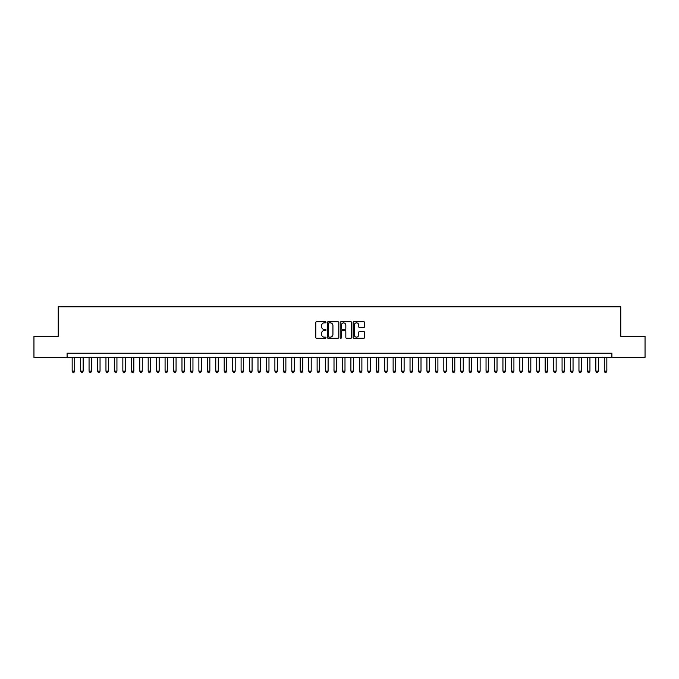 <?xml version="1.0" encoding="UTF-8"?>
<svg xmlns="http://www.w3.org/2000/svg" width="679" height="679" viewBox="0 0 679 679"><rect width="100%" height="100%" fill="white"/><g stroke="black" fill="none" stroke-linecap="round" stroke-linejoin="round"><path stroke-width="1.02" d="M325.988 322.287A0.577 0.577 0 0 0 325.402 321.71L316.601 321.71A0.832 0.832 0 0 0 315.769 322.533L315.769 337.463A0.832 0.832 0 0 0 316.601 338.286L325.402 338.286A0.577 0.577 0 0 0 325.988 337.709A0.577 0.577 0 0 0 325.402 337.132L324.265 337.132A2.657 2.657 0 0 1 321.617 334.475L321.617 333.228A2.657 2.657 0 0 1 324.265 330.58L325.402 330.58A0.577 0.577 0 0 0 325.988 329.994A0.577 0.577 0 0 0 325.402 329.417L324.265 329.417A2.657 2.657 0 0 1 321.617 326.76L321.617 325.521A2.657 2.657 0 0 1 324.265 322.864L325.402 322.864A0.577 0.577 0 0 0 325.988 322.287M363.732 327.55A0.832 0.832 0 0 0 364.555 326.726L364.555 322.533A0.832 0.832 0 0 0 363.732 321.71L353.946 321.71A0.832 0.832 0 0 0 353.114 322.533L353.114 337.463A0.832 0.832 0 0 0 353.946 338.286L363.732 338.286A0.832 0.832 0 0 0 364.555 337.463L364.555 332.404A0.832 0.832 0 0 0 363.732 331.573L359.539 331.573A0.832 0.832 0 0 0 358.716 332.404L358.716 334.908A2.215 2.215 0 0 1 356.492 337.132A2.215 2.215 0 0 1 354.277 334.908L354.277 325.088A2.215 2.215 0 0 1 356.492 322.864A2.215 2.215 0 0 1 358.716 325.088L358.716 326.726A0.832 0.832 0 0 0 359.539 327.55L363.732 327.55M67.102 357.451L33.95 357.451L33.95 336.334L58.233 336.334L58.233 306.772L620.767 306.772L620.767 336.334L645.05 336.334L645.05 357.451L611.898 357.451L611.898 353.224L67.102 353.224L67.102 357.451L611.898 357.451M338.779 322.533A0.832 0.832 0 0 0 337.947 321.71L328.161 321.71A0.832 0.832 0 0 0 327.337 322.533L327.337 337.463A0.832 0.832 0 0 0 328.161 338.286L337.947 338.286A0.832 0.832 0 0 0 338.779 337.463L338.779 322.533M341.053 321.71L350.839 321.71A0.832 0.832 0 0 1 351.663 322.533L351.663 337.463A0.832 0.832 0 0 1 350.839 338.286L346.655 338.286A0.832 0.832 0 0 1 345.823 337.463L345.823 331.411A0.832 0.832 0 0 0 344.991 330.58L342.216 330.58A0.832 0.832 0 0 0 341.384 331.411L341.384 337.709A0.577 0.577 0 0 1 340.807 338.286A0.577 0.577 0 0 1 340.221 337.709L340.221 322.533A0.832 0.832 0 0 1 341.053 321.71M329.077 322.864A0.577 0.577 0 0 0 328.492 323.45L328.492 336.546A0.577 0.577 0 0 0 329.077 337.132L330.274 337.132A2.657 2.657 0 0 0 332.931 334.475L332.931 325.521A2.657 2.657 0 0 0 330.274 322.864L329.077 322.864M345.823 325.131A2.215 2.215 0 0 0 343.608 322.907A2.215 2.215 0 0 0 341.384 325.131L341.384 328.585A0.832 0.832 0 0 0 342.216 329.417L344.991 329.417A0.832 0.832 0 0 0 345.823 328.585L345.823 325.131M72.169 357.451L72.169 371.133L74.707 371.133L74.707 357.451M74.707 371.133L74.07 372.228L72.806 372.228L72.169 371.133M80.614 357.451L80.614 371.133L83.152 371.133L83.152 357.451M83.152 371.133L82.515 372.228L81.251 372.228L80.614 371.133M89.059 357.451L89.059 371.133L91.597 371.133L91.597 357.451M91.597 371.133L90.961 372.228L89.696 372.228L89.059 371.133M97.513 357.451L97.513 371.133L100.042 371.133L100.042 357.451M100.042 371.133L99.414 372.228L98.141 372.228L97.513 371.133M105.958 357.451L105.958 371.133L108.487 371.133L108.487 357.451M108.487 371.133L107.859 372.228L106.586 372.228L105.958 371.133M114.403 357.451L114.403 371.133L116.932 371.133L116.932 357.451M116.932 371.133L116.304 372.228L115.04 372.228L114.403 371.133M122.848 357.451L122.848 371.133L125.386 371.133L125.386 357.451M125.386 371.133L124.749 372.228L123.485 372.228L122.848 371.133M131.293 357.451L131.293 371.133L133.831 371.133L133.831 357.451M133.831 371.133L133.194 372.228L131.93 372.228L131.293 371.133M139.738 357.451L139.738 371.133L142.276 371.133L142.276 357.451M142.276 371.133L141.639 372.228L140.375 372.228L139.738 371.133M148.192 357.451L148.192 371.133L150.721 371.133L150.721 357.451M150.721 371.133L150.084 372.228L148.82 372.228L148.192 371.133M156.637 357.451L156.637 371.133L159.166 371.133L159.166 357.451M159.166 371.133L158.538 372.228L157.265 372.228L156.637 371.133M165.082 357.451L165.082 371.133L167.611 371.133L167.611 357.451M167.611 371.133L166.983 372.228L165.718 372.228L165.082 371.133M173.527 357.451L173.527 371.133L176.065 371.133L176.065 357.451M176.065 371.133L175.428 372.228L174.163 372.228L173.527 371.133M181.972 357.451L181.972 371.133L184.51 371.133L184.51 357.451M184.51 371.133L183.873 372.228L182.609 372.228L181.972 371.133M190.417 357.451L190.417 371.133L192.955 371.133L192.955 357.451M192.955 371.133L192.318 372.228L191.054 372.228L190.417 371.133M198.871 357.451L198.871 371.133L201.4 371.133L201.4 357.451M201.4 371.133L200.763 372.228L199.499 372.228L198.871 371.133M207.316 357.451L207.316 371.133L209.845 371.133L209.845 357.451M209.845 371.133L209.217 372.228L207.944 372.228L207.316 371.133M215.761 357.451L215.761 371.133L218.29 371.133L218.29 357.451M218.29 371.133L217.662 372.228L216.397 372.228L215.761 371.133M224.206 357.451L224.206 371.133L226.744 371.133L226.744 357.451M226.744 371.133L226.107 372.228L224.842 372.228L224.206 371.133M232.651 357.451L232.651 371.133L235.189 371.133L235.189 357.451M235.189 371.133L234.552 372.228L233.287 372.228L232.651 371.133M241.096 357.451L241.096 371.133L243.634 371.133L243.634 357.451M243.634 371.133L242.997 372.228L241.732 372.228L241.096 371.133M249.549 357.451L249.549 371.133L252.079 371.133L252.079 357.451M252.079 371.133L251.442 372.228L250.178 372.228L249.549 371.133M257.995 357.451L257.995 371.133L260.524 371.133L260.524 357.451M260.524 371.133L259.896 372.228L258.623 372.228L257.995 371.133M266.44 357.451L266.44 371.133L268.969 371.133L268.969 357.451M268.969 371.133L268.341 372.228L267.068 372.228L266.44 371.133M274.885 357.451L274.885 371.133L277.422 371.133L277.422 357.451M277.422 371.133L276.786 372.228L275.521 372.228L274.885 371.133M283.33 357.451L283.33 371.133L285.867 371.133L285.867 357.451M285.867 371.133L285.231 372.228L283.966 372.228L283.33 371.133M291.775 357.451L291.775 371.133L294.313 371.133L294.313 357.451M294.313 371.133L293.676 372.228L292.411 372.228L291.775 371.133M300.22 357.451L300.22 371.133L302.758 371.133L302.758 357.451M302.758 371.133L302.121 372.228L300.856 372.228L300.22 371.133M308.673 357.451L308.673 371.133L311.203 371.133L311.203 357.451M311.203 371.133L310.575 372.228L309.301 372.228L308.673 371.133M317.118 357.451L317.118 371.133L319.648 371.133L319.648 357.451M319.648 371.133L319.02 372.228L317.747 372.228L317.118 371.133M325.564 357.451L325.564 371.133L328.101 371.133L328.101 357.451M328.101 371.133L327.465 372.228L326.2 372.228L325.564 371.133M334.009 357.451L334.009 371.133L336.546 371.133L336.546 357.451M336.546 371.133L335.91 372.228L334.645 372.228L334.009 371.133M342.454 357.451L342.454 371.133L344.991 371.133L344.991 357.451M344.991 371.133L344.355 372.228L343.09 372.228L342.454 371.133M350.899 357.451L350.899 371.133L353.436 371.133L353.436 357.451M353.436 371.133L352.8 372.228L351.535 372.228L350.899 371.133M359.352 357.451L359.352 371.133L361.882 371.133L361.882 357.451M361.882 371.133L361.253 372.228L359.98 372.228L359.352 371.133M367.797 357.451L367.797 371.133L370.327 371.133L370.327 357.451M370.327 371.133L369.699 372.228L368.425 372.228L367.797 371.133M376.242 357.451L376.242 371.133L378.78 371.133L378.78 357.451M378.78 371.133L378.144 372.228L376.879 372.228L376.242 371.133M384.687 357.451L384.687 371.133L387.225 371.133L387.225 357.451M387.225 371.133L386.589 372.228L385.324 372.228L384.687 371.133M393.133 357.451L393.133 371.133L395.67 371.133L395.67 357.451M395.67 371.133L395.034 372.228L393.769 372.228L393.133 371.133M401.578 357.451L401.578 371.133L404.115 371.133L404.115 357.451M404.115 371.133L403.479 372.228L402.214 372.228L401.578 371.133M410.031 357.451L410.031 371.133L412.56 371.133L412.56 357.451M412.56 371.133L411.932 372.228L410.659 372.228L410.031 371.133M418.476 357.451L418.476 371.133L421.005 371.133L421.005 357.451M421.005 371.133L420.377 372.228L419.104 372.228L418.476 371.133M426.921 357.451L426.921 371.133L429.451 371.133L429.451 357.451M429.451 371.133L428.822 372.228L427.558 372.228L426.921 371.133M435.366 357.451L435.366 371.133L437.904 371.133L437.904 357.451M437.904 371.133L437.268 372.228L436.003 372.228L435.366 371.133M443.811 357.451L443.811 371.133L446.349 371.133L446.349 357.451M446.349 371.133L445.713 372.228L444.448 372.228L443.811 371.133M452.256 357.451L452.256 371.133L454.794 371.133L454.794 357.451M454.794 371.133L454.158 372.228L452.893 372.228L452.256 371.133M460.71 357.451L460.71 371.133L463.239 371.133L463.239 357.451M463.239 371.133L462.603 372.228L461.338 372.228L460.71 371.133M469.155 357.451L469.155 371.133L471.684 371.133L471.684 357.451M471.684 371.133L471.056 372.228L469.783 372.228L469.155 371.133M477.6 357.451L477.6 371.133L480.129 371.133L480.129 357.451M480.129 371.133L479.501 372.228L478.237 372.228L477.6 371.133M486.045 357.451L486.045 371.133L488.583 371.133L488.583 357.451M488.583 371.133L487.946 372.228L486.682 372.228L486.045 371.133M494.49 357.451L494.49 371.133L497.028 371.133L497.028 357.451M497.028 371.133L496.391 372.228L495.127 372.228L494.49 371.133M502.935 357.451L502.935 371.133L505.473 371.133L505.473 357.451M505.473 371.133L504.836 372.228L503.572 372.228L502.935 371.133M511.389 357.451L511.389 371.133L513.918 371.133L513.918 357.451M513.918 371.133L513.282 372.228L512.017 372.228L511.389 371.133M519.834 357.451L519.834 371.133L522.363 371.133L522.363 357.451M522.363 371.133L521.735 372.228L520.462 372.228L519.834 371.133M528.279 357.451L528.279 371.133L530.808 371.133L530.808 357.451M530.808 371.133L530.18 372.228L528.916 372.228L528.279 371.133M536.724 357.451L536.724 371.133L539.262 371.133L539.262 357.451M539.262 371.133L538.625 372.228L537.361 372.228L536.724 371.133M545.169 357.451L545.169 371.133L547.707 371.133L547.707 357.451M547.707 371.133L547.07 372.228L545.806 372.228L545.169 371.133M553.614 357.451L553.614 371.133L556.152 371.133L556.152 357.451M556.152 371.133L555.515 372.228L554.251 372.228L553.614 371.133M562.068 357.451L562.068 371.133L564.597 371.133L564.597 357.451M564.597 371.133L563.96 372.228L562.696 372.228L562.068 371.133M570.513 357.451L570.513 371.133L573.042 371.133L573.042 357.451M573.042 371.133L572.414 372.228L571.141 372.228L570.513 371.133M578.958 357.451L578.958 371.133L581.487 371.133L581.487 357.451M581.487 371.133L580.859 372.228L579.586 372.228L578.958 371.133M587.403 357.451L587.403 371.133L589.941 371.133L589.941 357.451M589.941 371.133L589.304 372.228L588.039 372.228L587.403 371.133M595.848 357.451L595.848 371.133L598.386 371.133L598.386 357.451M598.386 371.133L597.749 372.228L596.485 372.228L595.848 371.133M604.293 357.451L604.293 371.133L606.831 371.133L606.831 357.451M606.831 371.133L606.194 372.228L604.93 372.228L604.293 371.133"/></g></svg>
